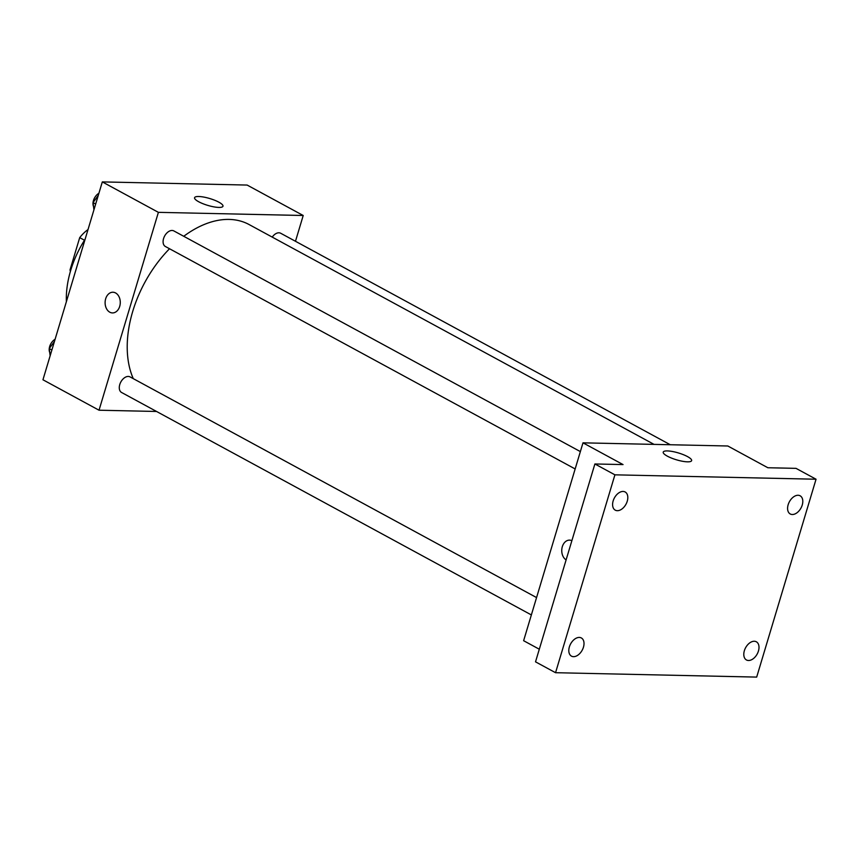 <?xml version="1.0" encoding="UTF-8"?>
<svg xmlns="http://www.w3.org/2000/svg" width="859" height="859" viewBox="0 0 859 859"><rect width="100%" height="100%" fill="white"/><g stroke="black" fill="none" stroke-linecap="round" stroke-linejoin="round"><path stroke-width="1.29" d="M70.739 270.263L70.03 269.876A31.762 20.229 118.5 0 0 70.374 271.508M70.03 269.876L79.704 237.632A31.762 20.229 118.5 0 1 88.015 229.557M84.493 240.23L79.704 237.632M66.379 301.67A79.801 50.821 -61.5 0 1 85.105 239.264M156.553 411.472L99.032 410.215L42.95 379.775L102.318 181.904L247.134 185.061L303.216 215.502L295.475 241.282M169.524 248.745A100.492 64.006 118.5 0 0 132.737 311.366A100.492 64.006 118.5 0 0 133.285 378.658M654.053 444.382L249.067 224.532A100.492 64.006 118.5 0 0 183.74 236.289M99.032 410.215L158.389 212.345L303.216 215.502M670.278 444.737L280.668 233.24A8.869 5.648 118.5 0 0 272.228 237.116M536.564 597.574L130.031 376.886A8.869 5.648 118.5 0 0 119.766 384.553A8.869 5.648 118.5 0 0 121.57 392.477L531.356 614.926M575.154 468.95L165.368 246.49A8.869 5.648 -61.5 0 1 164.638 236.01A8.869 5.648 -61.5 0 1 173.829 230.91L580.362 451.598M158.389 212.345L102.318 181.904M198.687 201.747A14.828 3.565 -163.3 0 1 194.574 197.699A14.828 3.565 -163.3 0 1 209.8 198.547A14.828 3.565 -163.3 0 1 222.975 206.224A14.828 3.565 -163.3 0 1 213.73 206.836A14.828 3.565 -163.3 0 1 198.687 201.747M119.702 306.384A10.34 7.581 91.3 0 1 112.465 312.923A10.34 7.581 91.3 0 1 105.109 302.411A10.34 7.581 91.3 0 1 112.916 292.232A10.34 7.581 91.3 0 1 119.702 306.384M112.465 312.923A10.34 7.581 91.3 0 1 105.109 302.411A10.34 7.581 91.3 0 1 112.916 292.232M539.302 649.221L523.625 640.707L582.993 442.836L727.809 445.993L767.86 467.747L796.025 468.359L816.05 479.225L756.682 677.096L555.548 672.704L535.522 661.838L594.89 463.967L623.043 464.579L582.993 442.836M555.548 672.704L614.915 474.834L594.89 463.967M614.915 474.834L816.05 479.225M667.336 456.15A14.828 3.565 -163.3 0 1 663.223 452.113A14.828 3.565 -163.3 0 1 678.449 452.961A14.828 3.565 -163.3 0 1 691.624 460.639A14.828 3.565 -163.3 0 1 682.39 461.251A14.828 3.565 -163.3 0 1 667.336 456.15M569.56 540.128A10.34 7.581 91.3 0 0 561.958 548.203A10.34 7.581 91.3 0 0 566.102 559.885A10.34 7.581 91.3 0 1 561.958 548.203A10.34 7.581 91.3 0 1 569.549 540.128A10.34 7.581 91.3 0 1 571.869 540.676M792.309 514.509A10.34 6.593 -61.5 0 1 790.259 513.983A10.34 6.593 -61.5 0 1 788.702 503.213A10.34 6.593 -61.5 0 1 798.075 495.267A10.34 6.593 -61.5 0 1 800.126 495.793A10.34 6.593 -61.5 0 1 801.694 506.552A10.34 6.593 -61.5 0 1 792.309 514.509M617.32 510.686A10.34 6.593 -61.5 0 1 615.269 510.16A10.34 6.593 -61.5 0 1 613.702 499.39A10.34 6.593 -61.5 0 1 623.086 491.445A10.34 6.593 -61.5 0 1 625.137 491.971A10.34 6.593 -61.5 0 1 626.705 502.73A10.34 6.593 -61.5 0 1 617.32 510.686M573.522 656.663A10.34 6.593 -61.5 0 1 571.471 656.136A10.34 6.593 -61.5 0 1 569.914 645.377A10.34 6.593 -61.5 0 1 579.288 637.432A10.34 6.593 -61.5 0 1 581.339 637.958A10.34 6.593 -61.5 0 1 582.907 648.717A10.34 6.593 -61.5 0 1 573.522 656.663M748.511 660.496A10.34 6.593 -61.5 0 1 746.46 659.97A10.34 6.593 -61.5 0 1 744.903 649.2A10.34 6.593 -61.5 0 1 754.277 641.254A10.34 6.593 -61.5 0 1 756.328 641.78A10.34 6.593 -61.5 0 1 757.896 652.539A10.34 6.593 -61.5 0 1 748.511 660.496M93.932 209.832L93.051 202.595L98.237 195.476M95.682 204.012L93.051 202.595M98.903 193.275A8.869 5.648 118.5 0 0 93.459 200.512A8.869 5.648 118.5 0 0 93.524 206.482M50.133 355.819L49.253 348.582L54.439 341.463M51.884 350L49.253 348.582M55.105 339.262A8.869 5.648 118.5 0 0 49.672 346.499A8.869 5.648 118.5 0 0 49.725 352.458"/></g></svg>
